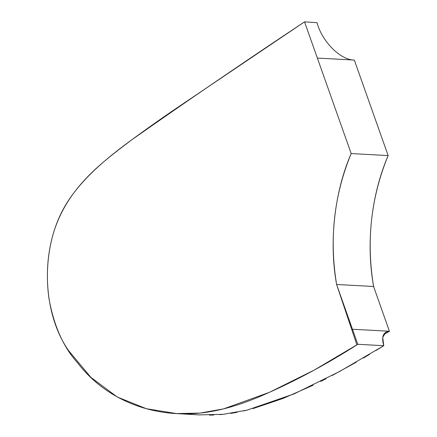 <?xml version="1.0" encoding="UTF-8"?>
<svg xmlns="http://www.w3.org/2000/svg" width="437" height="437" viewBox="0 0 437 437"><rect width="100%" height="100%" fill="white"/><g stroke="black" fill="none" stroke-linecap="round" stroke-linejoin="round"><path stroke-width="0.66" d="M373.974 287.622L373.586 286.481C366.113 240.902 370.969 197.262 388.143 155.572L351.179 153.567L304.534 21.85L317.36 58.072L354.331 60.077L388.143 155.572L351.179 153.567C334.381 192.105 328.821 242.054 336.605 284.482L356.898 344.897C326.395 364.278 296.128 380.578 266.084 393.808C238.744 406.071 214.01 412.697 191.881 413.686C144.188 415.844 102.717 395.753 77.606 362.879C63.518 347.306 54.019 326.139 49.108 299.378C44.962 271.787 47.715 236.117 64.752 206.51C81.795 176.903 113.128 153.349 135.705 136.918C158.276 120.486 172.085 111.173 189.844 99.199L304.534 21.85L317.038 22.68C321.818 41.225 340.379 60.137 354.331 60.077C340.379 60.137 321.818 41.225 317.038 22.68L304.534 21.85C246.544 60.333 189.002 99.614 131.919 139.682C102.214 162.269 68.565 186.539 54.15 230.84C41.466 270.705 46.841 319.458 68.434 350.403L90.874 377.36L117.231 396.998L146.302 408.699L176.537 413.582L200.102 413.08L223.575 408.879L269.432 392.333L314.088 370.161L357.788 344.296L352.457 329.247L389.422 331.251C383.118 331.989 381.228 336.807 383.762 345.705L357.788 344.296L383.762 345.7L339.434 371.581L294.035 393.912L247.167 410.103L223.209 414.32L199.103 414.899L176.537 413.582M375.754 350.643L383.762 345.7L382.714 337.446L385.822 332.18L389.422 331.251L352.457 329.247L336.605 284.482C329.132 238.897 333.988 195.257 351.179 153.567L317.36 58.072L354.331 60.077L388.154 155.577C371.199 195.071 365.878 243.212 373.586 286.481L336.605 284.482L373.575 286.486L389.422 331.251L383.56 334.693M383.555 334.715L388.957 331.525M209.525 415.15L213.769 415.03M219.806 414.637L224.607 414.172M230.709 413.413L237.154 412.315M243.371 410.993L248.008 409.895M252.914 408.639L283.291 398.353L313.072 385.237M320.731 381.435L326.128 378.666M332.082 375.53L356.308 362.164M363.349 358.067L369.636 354.347M374.017 287.748L373.329 284.995"/></g></svg>
